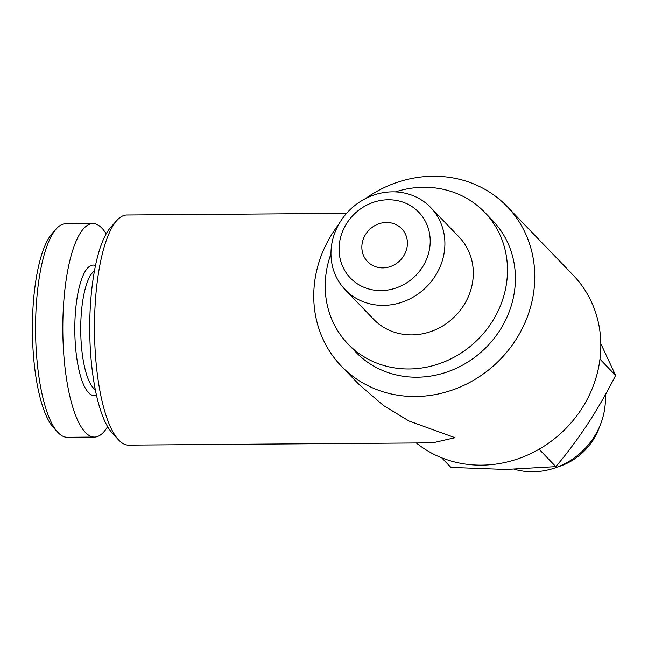 <?xml version="1.0" encoding="UTF-8"?>
<svg xmlns="http://www.w3.org/2000/svg" width="648" height="648" viewBox="0 0 648 648"><rect width="100%" height="100%" fill="white"/><g stroke="black" fill="none" stroke-linecap="round" stroke-linejoin="round"><path stroke-width="0.97" d="M514.617 469.338A69.992 64.103 -43.9 0 0 532.81 471.776A69.992 64.103 -43.9 0 0 605.297 394.859M441.644 457.772L450.927 467.419L505.74 469.484L555.838 466.641C578.802 439.53 598.728 409.115 615.6 375.411L600.817 343.667M338.839 224.208A115.069 105.381 -43.9 0 0 341.342 366.152A115.069 105.381 -43.9 0 0 415.4 396.511A115.069 105.381 -43.9 0 0 523.074 326.876A115.069 105.381 -43.9 0 0 507.182 206.582L573.229 275.23A115.069 105.381 136.1 0 1 589.129 395.523A115.069 105.381 136.1 0 1 481.448 465.159A115.069 105.381 136.1 0 1 416.324 442.981M346.55 213.362L126.87 214.998A115.069 33.226 89.6 0 0 116.891 220.433A115.069 33.226 89.6 0 0 94.503 330.31A115.069 33.226 89.6 0 0 118.527 439.838A115.069 33.226 89.6 0 0 118.868 440.203A115.069 33.226 89.6 0 0 128.588 445.127L432.645 442.859L455.034 437.7L409.026 421.022L383.503 405.559L358.717 384.207L341.342 366.152M507.182 206.582A115.069 105.381 -43.9 0 0 433.123 176.224A115.069 105.381 -43.9 0 0 365.44 198.62M330.966 253.87A94.9 86.913 -43.9 0 0 347.952 343.926L355.874 352.164A94.9 86.913 -43.9 0 0 416.956 377.209A94.9 86.913 -43.9 0 0 505.756 319.78A94.9 86.913 -43.9 0 0 492.65 220.571L484.72 212.333A94.9 86.913 -43.9 0 0 423.646 187.288A94.9 86.913 -43.9 0 0 395.385 191.889M347.952 343.926A94.9 86.913 -43.9 0 0 409.026 368.971A94.9 86.913 -43.9 0 0 497.834 311.542A94.9 86.913 -43.9 0 0 484.72 212.333M382.806 267.891A23.725 21.732 -43.9 0 0 405.008 253.53A23.725 21.732 -43.9 0 0 401.728 228.728A23.725 21.732 -43.9 0 0 386.459 222.466A23.725 21.732 -43.9 0 0 364.257 236.828A23.725 21.732 -43.9 0 0 367.538 261.63A23.725 21.732 -43.9 0 0 382.806 267.891M388.29 199.762A47.45 43.456 -43.9 0 0 339.204 245.519A47.45 43.456 -43.9 0 0 380.975 290.596A47.45 43.456 -43.9 0 0 430.061 244.839A47.45 43.456 -43.9 0 0 388.29 199.762M392.502 191.84A59.316 54.319 -43.9 0 0 337.001 227.731A59.316 54.319 -43.9 0 0 345.198 289.737A59.316 54.319 -43.9 0 0 383.365 305.386A59.316 54.319 -43.9 0 0 438.874 269.495A59.316 54.319 -43.9 0 0 430.677 207.49A59.316 54.319 -43.9 0 0 392.502 191.84M430.677 207.49L459.076 237.006A59.316 54.319 136.1 0 1 467.273 299.012A59.316 54.319 136.1 0 1 411.772 334.903A59.316 54.319 136.1 0 1 373.596 319.253L345.198 289.737M106.175 233.798A106.766 30.829 89.6 0 0 101.882 228.12A106.766 30.829 89.6 0 0 92.858 223.552L65.602 223.754A106.766 30.829 89.6 0 0 56.344 228.801L52.245 233.353A102.02 29.46 89.6 0 0 32.4 330.772A102.02 29.46 89.6 0 0 53.695 427.883L57.858 432.378A106.766 30.829 89.6 0 0 58.182 432.71A106.766 30.829 89.6 0 0 67.198 437.279L94.454 437.076A106.766 30.829 89.6 0 0 107.617 426.635M56.344 228.801A106.766 30.829 89.6 0 0 35.575 330.747A106.766 30.829 89.6 0 0 57.858 432.378M92.858 223.552A106.766 30.829 89.6 0 0 63.05 314.815A106.766 30.829 89.6 0 0 85.439 432.508A106.766 30.829 89.6 0 0 94.454 437.076M94.446 270.904A60.499 17.472 89.6 0 0 80.733 327.24A60.499 17.472 89.6 0 0 93.539 388.193A60.499 17.472 89.6 0 0 95.329 389.707M95.491 265.55A65.246 18.841 89.6 0 0 75.128 316.888A65.246 18.841 89.6 0 0 88.63 392.769A65.246 18.841 89.6 0 0 96.455 395.045M116.891 220.433L110.743 227.262A107.949 31.169 89.6 0 0 89.74 330.342A107.949 31.169 89.6 0 0 112.282 433.099L118.527 439.838M557.717 466.941A59.316 54.319 -43.9 0 0 599.562 426.684M555.838 466.641L539.079 449.218M615.6 375.411L599.967 359.154"/></g></svg>
